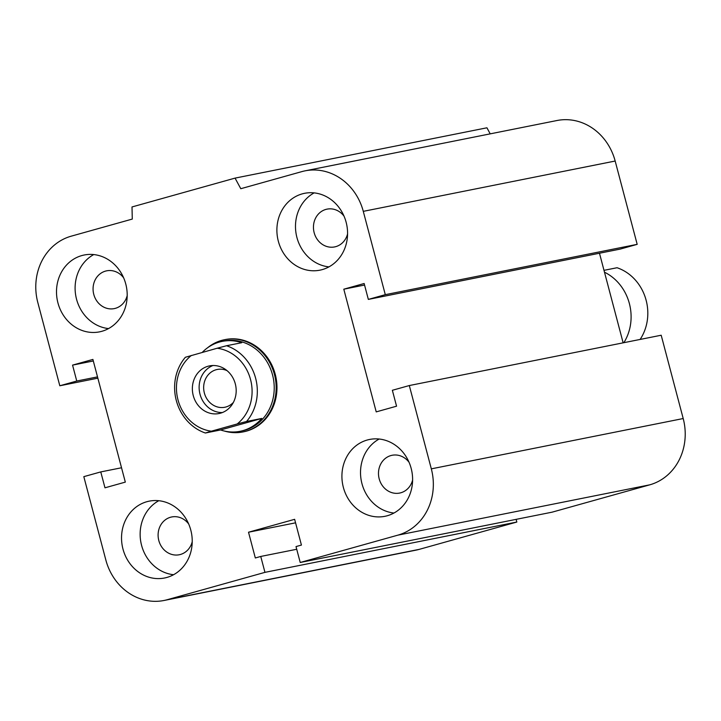 <?xml version="1.0" encoding="UTF-8"?>
<svg xmlns="http://www.w3.org/2000/svg" width="721" height="721" viewBox="0 0 721 721"><rect width="100%" height="100%" fill="white"/><g stroke="black" fill="none" stroke-linecap="round" stroke-linejoin="round"><path stroke-width="1.08" d="M207.666 347.711A47.018 42.224 78.7 0 1 224.537 339.708L225.349 339.546A47.018 42.224 78.7 0 1 275.242 374.271A47.018 42.224 78.7 0 1 243.752 431.771M412.61 480.051A19.269 17.304 78.7 0 1 399.632 493.065A19.269 17.304 78.7 0 1 379.192 478.834A19.269 17.304 78.7 0 1 392.089 455.275A19.269 17.304 78.7 0 1 409.068 462.305M343.358 487.378A39.186 35.185 78.7 0 1 369.594 439.459A39.186 35.185 78.7 0 1 411.772 470.993A39.186 35.185 78.7 0 1 384.942 516.308A39.186 35.185 78.7 0 1 343.358 487.378M393.954 513.028A39.186 35.185 78.7 0 1 361.96 483.656A39.186 35.185 78.7 0 1 379.174 439.017M192.228 541.741A19.269 17.304 78.7 0 1 179.25 554.755A19.269 17.304 78.7 0 1 158.809 540.525A19.269 17.304 78.7 0 1 171.706 516.966A19.269 17.304 78.7 0 1 188.686 523.987M122.976 549.06A39.186 35.185 78.7 0 1 149.211 501.149A39.186 35.185 78.7 0 1 191.389 532.675A39.186 35.185 78.7 0 1 164.559 577.999A39.186 35.185 78.7 0 1 122.976 549.06M173.572 574.718A39.186 35.185 78.7 0 1 141.577 545.346A39.186 35.185 78.7 0 1 158.791 500.707M127.193 295.601A19.269 17.304 78.7 0 1 114.224 308.615A19.269 17.304 78.7 0 1 93.775 294.384A19.269 17.304 78.7 0 1 106.672 270.826A19.269 17.304 78.7 0 1 123.651 277.855M57.941 302.919A39.186 35.185 78.7 0 1 84.177 255.009A39.186 35.185 78.7 0 1 126.355 286.543A39.186 35.185 78.7 0 1 99.525 331.858A39.186 35.185 78.7 0 1 57.941 302.919M108.538 328.578A39.186 35.185 78.7 0 1 76.543 299.206A39.186 35.185 78.7 0 1 93.757 254.567M347.585 233.91A19.269 17.304 78.7 0 1 334.607 246.924A19.269 17.304 78.7 0 1 314.158 232.694A19.269 17.304 78.7 0 1 327.055 209.135A19.269 17.304 78.7 0 1 344.034 216.165M278.333 241.238A39.186 35.185 78.7 0 1 304.559 193.318A39.186 35.185 78.7 0 1 346.738 224.853A39.186 35.185 78.7 0 1 319.908 270.168A39.186 35.185 78.7 0 1 278.333 241.238M328.92 266.887A39.186 35.185 78.7 0 1 296.926 237.515A39.186 35.185 78.7 0 1 314.14 192.886M490.217 133.863L486.936 127.797L235.055 178.114L240.787 188.713L301.811 171.625A54.859 49.262 78.7 0 1 305.073 170.841A54.859 49.262 78.7 0 1 363.285 211.352L385.293 294.664L368.341 299.404L364.141 283.506L343.8 289.193L376.218 411.889L396.559 406.193L392.359 390.286L409.312 385.546L431.32 468.848A54.859 49.262 78.7 0 1 397.857 535.153L300.215 562.488L296.016 546.581L301.432 545.067L294.637 519.318L248.52 532.224L255.324 557.973L260.75 556.45L264.949 572.357L167.308 599.692A54.859 49.262 78.7 0 1 164.046 600.476A54.859 49.262 78.7 0 1 105.834 559.965L83.816 476.653L100.769 471.913L104.978 487.811L125.319 482.115L92.901 359.428L72.56 365.123L76.759 381.03L59.807 385.771L37.798 302.459A54.859 49.262 78.7 0 1 71.253 236.164L132.285 219.076L132.006 206.954L235.055 178.114M305.073 170.841L556.954 120.524A54.859 49.262 78.7 0 1 615.166 161.035L637.184 244.347L385.293 294.664M637.184 244.347L620.231 249.087L368.341 299.404M599.475 253.233L623.142 342.826M300.215 562.488L552.097 512.171L649.747 484.836A54.859 49.262 78.7 0 0 683.202 418.54L661.193 335.229L409.312 385.546M516.128 519.354L516.831 522.04L264.949 572.357M516.831 522.04L419.189 549.375A54.859 49.262 78.7 0 1 415.927 550.159L164.046 600.476M364.556 285.047L343.8 289.193M295.565 522.824L248.52 532.224M296.719 549.267L260.75 556.45M121.525 467.767L100.769 471.913M93.315 360.978L72.56 365.123M97.515 376.885L76.759 381.03M97.858 378.174L59.807 385.771M226.547 345.738L217.174 348.234A41.926 37.654 78.7 0 1 250.547 379.552A41.926 37.654 78.7 0 1 237.182 423.966L246.564 421.479A45.847 41.169 -101.3 0 0 226.547 345.738L241.769 342.7A45.847 41.169 78.7 0 0 222.194 341.375A45.847 41.169 78.7 0 0 202.231 352.416M217.174 348.234L185.369 357.274A45.847 41.169 -101.3 0 0 176.294 400.479A45.847 41.169 -101.3 0 0 205.377 433.006L211.37 431.194A41.926 37.654 78.7 0 1 177.997 399.867A41.926 37.654 78.7 0 1 191.362 355.453M246.564 421.479L261.777 418.432A45.847 41.169 78.7 0 1 240.156 431.293A45.847 41.169 78.7 0 1 220.59 429.968L205.377 433.006M240.156 431.293L241.85 430.951A45.847 41.169 -101.3 0 0 273.241 377.93A45.847 41.169 -101.3 0 0 223.889 341.042L222.194 341.375M220.59 429.968L261.777 418.432M211.37 431.194L237.182 423.966M233.388 402.417A19.269 17.304 78.7 0 1 225.952 406.977A19.269 17.304 78.7 0 1 224.808 407.257A19.269 17.304 78.7 0 1 204.205 392.386A19.269 17.304 78.7 0 1 216.12 369.738A19.269 17.304 78.7 0 1 217.264 369.467A19.269 17.304 78.7 0 1 227.034 370.639M208.072 366.232A24.298 21.819 78.7 0 1 209.514 365.889A24.298 21.819 78.7 0 1 235.668 385.438A24.298 21.819 78.7 0 1 219.031 413.53A24.298 21.819 78.7 0 1 193.057 394.793A24.298 21.819 78.7 0 1 208.072 366.232M222.356 412.556A24.298 21.819 78.7 0 1 199.645 392.63A24.298 21.819 78.7 0 1 212.956 365.511M224.537 339.708A47.018 42.224 78.7 0 1 274.818 375.983A47.018 42.224 78.7 0 1 245.753 431.257A47.018 42.224 78.7 0 1 242.959 431.933A47.018 42.224 78.7 0 1 224.303 431.023M640.113 339.438A45.847 41.169 78.7 0 0 617.05 267.734L603.991 270.339M604.486 272.205A47.018 42.224 78.7 0 1 623.863 342.682M615.166 161.035L363.285 211.352M419.189 549.375L167.308 599.692M683.202 418.54L431.32 468.848M649.747 484.836L397.857 535.153M243.77 431.771L242.959 431.933"/></g></svg>
